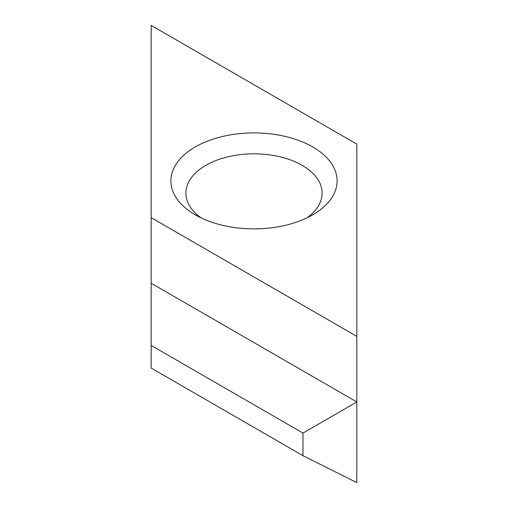 <?xml version="1.0" encoding="UTF-8"?>
<svg xmlns="http://www.w3.org/2000/svg" width="508" height="508" viewBox="0 0 508 508"><rect width="100%" height="100%" fill="white"/><g stroke="black" fill="none" stroke-linecap="round" stroke-linejoin="round"><path stroke-width="0.76" d="M201.066 217.881A68.104 39.319 180 0 1 185.896 193.142A68.104 39.319 180 0 1 227.94 156.813A68.104 39.319 180 0 1 302.152 165.341A68.104 39.319 180 0 1 322.104 193.142A68.104 39.319 180 0 1 306.934 217.881M195.237 214.821L195.237 214.821A83.102 47.981 180 0 1 195.237 146.964A83.102 47.981 180 0 1 312.763 146.964A83.102 47.981 180 0 1 312.763 214.821A83.102 47.981 180 0 1 195.237 214.821M302.971 433.076L356.832 401.974L356.832 482.6L302.971 455.695L151.168 368.052L151.168 345.434L302.971 433.076L302.971 455.695M151.168 283.235L356.832 401.974L356.832 144.139L151.168 25.4L151.168 345.434M356.832 336.385L151.168 217.646"/></g></svg>
